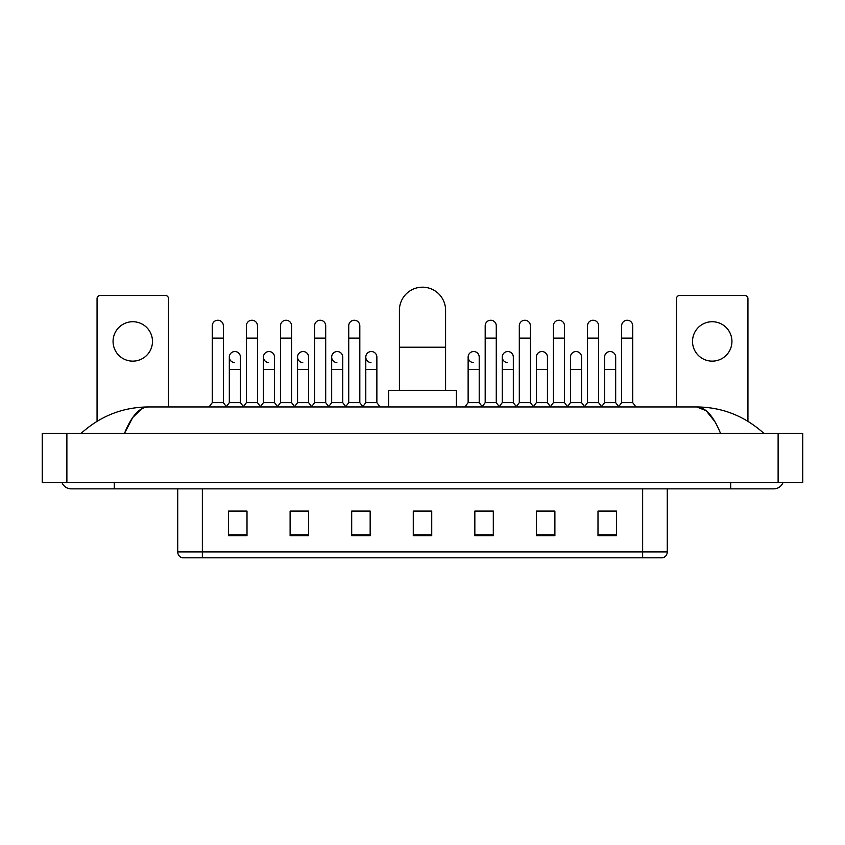 <?xml version="1.0" encoding="UTF-8"?>
<svg xmlns="http://www.w3.org/2000/svg" width="845" height="845" viewBox="0 0 845 845"><rect width="100%" height="100%" fill="white"/><g stroke="black" fill="none" stroke-linecap="round" stroke-linejoin="round"><path stroke-width="1.27" d="M642.644 557.816L642.644 551.912L667.275 551.912C667.106 554.859 665.628 556.834 662.839 557.816L182.161 557.816A6.158 6.158 0 0 1 177.725 551.912L177.725 488.854M616.47 535.709L616.47 511.077L597.996 511.077L597.996 535.709L616.47 535.709M554.89 535.709L554.89 511.077L536.417 511.077L536.417 535.709L554.89 535.709M493.311 535.709L493.311 511.077L474.837 511.077L474.837 535.709L493.311 535.709M247.004 535.709L247.004 511.077L228.53 511.077L228.53 535.709L247.004 535.709M308.583 535.709L308.583 511.077L290.11 511.077L290.11 535.709L308.583 535.709M370.163 535.709L370.163 511.077L351.689 511.077L351.689 535.709L370.163 535.709M431.732 535.709L431.732 511.077L413.268 511.077L413.268 535.709L431.732 535.709M552.799 511.204L548.056 511.204M597.996 511.204L616.29 511.204M603.974 511.204L599.232 511.204M365.167 511.204L360.424 511.204M296.944 511.204L292.201 511.204M245.768 511.204L241.026 511.204M228.71 511.204L247.004 511.204M484.576 511.204L479.833 511.204M431.732 511.204L413.268 511.204M370.163 511.204L351.689 511.204M308.583 511.204L290.11 511.204M493.311 511.204L474.837 511.204M554.89 511.204L536.417 511.204M114.297 482.696L114.297 488.854L773.809 488.854A9.855 9.855 0 0 0 782.945 482.696A9.855 9.855 0 0 1 773.809 488.854A9.855 9.855 0 0 0 782.945 482.696A9.855 9.855 0 0 1 773.809 488.854M62.055 482.696A9.855 9.855 0 0 0 71.191 488.854A9.855 9.855 0 0 1 62.055 482.696A9.855 9.855 0 0 0 71.191 488.854L114.297 488.854M720.553 433.432C713.486 416.036 705.554 407.216 696.745 406.952L148.255 406.952C139.446 407.216 131.514 416.046 124.447 433.432L132.739 417.504L141.854 408.684M66.882 433.432L802.75 433.432L802.75 482.696L42.25 482.696L42.25 433.432L66.882 433.432L66.882 482.696M802.75 433.432L802.75 482.696M761.863 431.531L763.954 433.432C744.572 415.972 722.169 407.153 696.745 406.952L706.124 410.712L714.912 421.666M83.137 431.531L81.046 433.432C100.333 416.015 122.736 407.184 148.255 406.952M132.771 321.723A19.71 19.71 0 0 0 113.061 341.433A19.71 19.71 0 0 0 132.771 361.132A19.71 19.71 0 0 0 152.48 341.433A19.71 19.71 0 0 0 132.771 321.723M168.482 406.952L168.482 298.57A3.074 3.074 0 0 0 165.409 295.496L100.132 295.496A3.074 3.074 0 0 0 97.059 298.57L97.059 421.296M399.41 390.327L399.41 310.273A23.09 23.09 0 0 1 422.5 287.184A23.09 23.09 0 0 1 445.59 310.273A23.09 23.09 0 0 0 422.5 287.184M445.59 390.327L445.59 310.273M456.363 406.952L456.363 390.327L388.637 390.327L388.637 406.952M212.275 338.106L223.355 338.106L223.355 402.642L212.275 402.642L212.275 325.79A5.545 5.545 0 0 1 218.158 320.255A5.545 5.545 0 0 1 223.355 325.79A5.545 5.545 0 0 0 218.158 320.255M212.275 402.642L209.032 406.952M223.355 402.642L226.587 406.952M246.381 338.106L257.471 338.106L257.471 402.642L246.381 402.642L246.381 325.79A5.545 5.545 0 0 1 252.275 320.255A5.545 5.545 0 0 1 257.471 325.79A5.545 5.545 0 0 0 252.275 320.255M246.381 402.642L243.149 406.952M257.471 402.642L260.704 406.952M280.498 338.106L291.588 338.106L291.588 402.642L280.498 402.642L280.498 325.79A5.545 5.545 0 0 1 286.392 320.255A5.545 5.545 0 0 1 291.588 325.79A5.545 5.545 0 0 0 286.392 320.255M280.498 402.642L277.266 406.952M291.588 402.642L294.82 406.952M314.615 338.106L325.695 338.106L325.695 402.642L314.615 402.642L314.615 325.79A5.545 5.545 0 0 1 320.508 320.255A5.545 5.545 0 0 1 325.695 325.79A5.545 5.545 0 0 0 320.508 320.255M314.615 402.642L311.382 406.952M325.695 402.642L328.927 406.952M348.731 338.106L359.812 338.106L359.812 402.642L348.731 402.642L348.731 325.79A5.545 5.545 0 0 1 354.615 320.255A5.545 5.545 0 0 1 359.812 325.79A5.545 5.545 0 0 0 354.615 320.255M348.731 402.642L345.499 406.952M359.812 402.642L363.044 406.952M485.188 338.106L496.268 338.106L496.268 402.642L485.188 402.642L485.188 325.79A5.545 5.545 0 0 1 491.082 320.255A5.545 5.545 0 0 1 496.268 325.79A5.545 5.545 0 0 0 491.082 320.255M485.188 402.642L481.956 406.952M496.268 402.642L499.501 406.952M519.305 338.106L530.385 338.106L530.385 402.642L519.305 402.642L519.305 325.79A5.545 5.545 0 0 1 525.189 320.255A5.545 5.545 0 0 1 530.385 325.79A5.545 5.545 0 0 0 525.189 320.255M519.305 402.642L516.073 406.952M530.385 402.642L533.617 406.952M553.412 338.106L564.502 338.106L564.502 402.642L553.412 402.642L553.412 325.79A5.545 5.545 0 0 1 559.305 320.255A5.545 5.545 0 0 1 564.502 325.79A5.545 5.545 0 0 0 559.305 320.255M553.412 402.642L550.179 406.952M564.502 402.642L567.734 406.952M587.529 338.106L598.619 338.106L598.619 402.642L587.529 402.642L587.529 325.79A5.545 5.545 0 0 1 593.422 320.255A5.545 5.545 0 0 1 598.619 325.79A5.545 5.545 0 0 0 593.422 320.255M587.529 402.642L584.296 406.952M598.619 402.642L601.851 406.952M621.645 338.106L632.725 338.106L632.725 402.642L621.645 402.642L621.645 325.79A5.545 5.545 0 0 1 627.539 320.255A5.545 5.545 0 0 1 632.725 325.79A5.545 5.545 0 0 0 627.539 320.255M621.645 402.642L618.413 406.952M632.725 402.642L635.968 406.952M234.519 362.6A5.545 5.545 0 0 1 229.322 357.076A5.545 5.545 0 0 1 235.216 351.541A5.545 5.545 0 0 1 240.413 357.076L240.413 369.392L229.322 369.392L229.322 357.076M240.413 369.392L240.413 402.642L229.322 402.642L229.322 369.392M229.322 402.642L226.344 406.625M240.413 402.642L243.402 406.625M268.636 362.6A5.545 5.545 0 0 1 263.439 357.076A5.545 5.545 0 0 1 269.333 351.541A5.545 5.545 0 0 1 274.53 357.076L274.53 369.392L263.439 369.392L263.439 357.076M274.53 369.392L274.53 402.642L263.439 402.642L263.439 369.392M263.439 402.642L260.45 406.625M274.53 402.642L277.509 406.625M302.753 362.6A5.545 5.545 0 0 1 297.556 357.076A5.545 5.545 0 0 1 303.45 351.541A5.545 5.545 0 0 1 308.636 357.076L308.636 369.392L297.556 369.392L297.556 357.076M308.636 369.392L308.636 402.642L297.556 402.642L297.556 369.392M297.556 402.642L294.567 406.625M308.636 402.642L311.625 406.625M336.87 362.6A5.545 5.545 0 0 1 331.673 357.076A5.545 5.545 0 0 1 337.556 351.541A5.545 5.545 0 0 1 342.753 357.076L342.753 369.392L331.673 369.392L331.673 357.076M342.753 369.392L342.753 402.642L331.673 402.642L331.673 369.392M331.673 402.642L328.684 406.625M342.753 402.642L345.742 406.625M370.976 362.6A5.545 5.545 0 0 1 365.79 357.076A5.545 5.545 0 0 1 371.673 351.541A5.545 5.545 0 0 1 376.87 357.076L376.87 369.392L365.79 369.392L365.79 357.076M376.87 369.392L376.87 402.642L365.79 402.642L365.79 369.392M365.79 402.642L362.801 406.625M376.87 402.642L380.102 406.952M473.327 362.6A5.545 5.545 0 0 1 468.13 357.076A5.545 5.545 0 0 1 474.024 351.541A5.545 5.545 0 0 1 479.21 357.076L479.21 369.392L468.13 369.392L468.13 357.076M479.21 369.392L479.21 402.642L468.13 402.642L468.13 369.392M468.13 402.642L464.898 406.952M479.21 402.642L482.199 406.625M507.444 362.6A5.545 5.545 0 0 1 502.247 357.076A5.545 5.545 0 0 1 508.13 351.541A5.545 5.545 0 0 1 513.327 357.076L513.327 369.392L502.247 369.392L502.247 357.076M513.327 369.392L513.327 402.642L502.247 402.642L502.247 369.392M502.247 402.642L499.258 406.625M513.327 402.642L516.316 406.625M536.364 357.076A5.545 5.545 0 0 1 542.247 351.541A5.545 5.545 0 0 1 547.444 357.076L547.444 369.392L536.364 369.392L536.364 357.076M547.444 369.392L547.444 402.642L536.364 402.642L536.364 369.392M536.364 402.642L533.375 406.625M547.444 402.642L550.433 406.625M570.47 357.076A5.545 5.545 0 0 1 576.364 351.541A5.545 5.545 0 0 1 581.561 357.076L581.561 369.392L570.47 369.392L570.47 357.076M581.561 369.392L581.561 402.642L570.47 402.642L570.47 369.392M570.47 402.642L567.491 406.625M581.561 402.642L584.55 406.625M604.587 357.076A5.545 5.545 0 0 1 610.481 351.541A5.545 5.545 0 0 1 615.678 357.076L615.678 369.392L604.587 369.392L604.587 357.076M615.678 369.392L615.678 402.642L604.587 402.642L604.587 369.392M604.587 402.642L601.598 406.625M615.678 402.642L618.656 406.625M712.229 321.723A19.71 19.71 0 0 0 692.52 341.433A19.71 19.71 0 0 0 712.229 361.132A19.71 19.71 0 0 0 731.939 341.433A19.71 19.71 0 0 0 712.229 321.723M747.941 421.296L747.941 298.57A3.074 3.074 0 0 0 744.867 295.496L679.591 295.496A3.074 3.074 0 0 0 676.518 298.57L676.518 406.952M177.725 551.912L202.356 551.912L202.356 557.816M202.356 488.854L202.356 551.912L642.644 551.912L642.644 488.854M431.732 534.853L413.268 534.853M370.163 534.853L351.689 534.853M308.583 534.853L290.11 534.853M247.004 534.853L228.53 534.853M493.311 534.853L474.837 534.853M554.89 534.853L536.417 534.853M616.47 534.853L597.996 534.853M730.703 482.696L730.703 488.854M778.118 433.432L778.118 482.696M399.41 347.221L445.59 347.221M667.275 551.912L667.275 488.854M223.355 338.106L223.355 325.79M257.471 338.106L257.471 325.79M291.588 338.106L291.588 325.79M325.695 338.106L325.695 325.79M359.812 338.106L359.812 325.79M496.268 338.106L496.268 325.79M530.385 338.106L530.385 325.79M564.502 338.106L564.502 325.79M598.619 338.106L598.619 325.79M632.725 338.106L632.725 325.79"/></g></svg>
